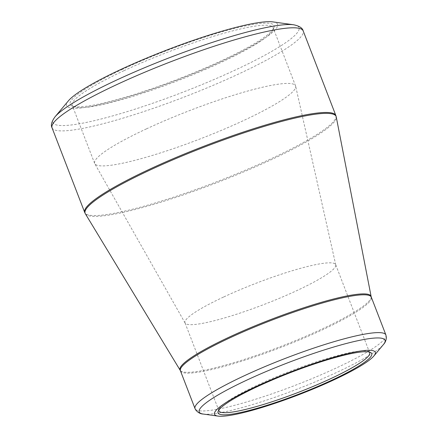 <?xml version="1.0" encoding="UTF-8"?>
<svg xmlns="http://www.w3.org/2000/svg" width="438" height="438" viewBox="0 0 438 438"><rect width="100%" height="100%" fill="white"/><g stroke="black" fill="none" stroke-linecap="round" stroke-linejoin="round"><path stroke-width="0.33" stroke-dasharray="2.19 1.64" d="M122.645 69.275A109.292 15.33 158.9 0 0 71.92 105.963A109.292 15.33 158.9 0 0 177.593 79.294A109.292 15.33 158.9 0 0 273.794 28.065A109.292 15.33 158.9 0 0 227.76 30.227A109.292 15.33 158.9 0 0 122.645 69.275M272.929 21.9A113.059 15.861 -21.1 0 1 177.784 79.787A113.059 15.861 -21.1 0 1 68.421 100.811M369.163 352.015A80.756 11.328 158.9 0 0 368.32 351.5A80.756 11.328 158.9 0 0 257.79 384.947A80.756 11.328 158.9 0 0 219.153 409.059A80.756 11.328 158.9 0 0 218.874 410.006M223.823 296.92A80.756 11.328 -21.1 0 1 335.689 264.683A80.756 11.328 -21.1 0 1 335.76 264.908A80.756 11.328 -21.1 0 1 264.426 304.322A80.756 11.328 -21.1 0 1 185.104 323.041A80.756 11.328 -21.1 0 1 185.006 322.828A80.756 11.328 -21.1 0 1 223.823 296.92M146.401 128.887A107.677 15.106 -21.1 0 1 295.557 85.903A107.677 15.106 -21.1 0 1 295.65 86.204A107.677 15.106 -21.1 0 1 200.538 138.758A107.677 15.106 -21.1 0 1 94.783 163.713A107.677 15.106 -21.1 0 1 94.646 163.429A107.677 15.106 -21.1 0 1 146.401 128.887M123.949 70.704A107.677 15.106 -21.1 0 1 273.109 27.714A107.677 15.106 -21.1 0 1 272.863 30.107A107.677 15.106 -21.1 0 1 178.091 80.576A107.677 15.106 -21.1 0 1 73.978 106.85A107.677 15.106 -21.1 0 1 72.193 105.24A107.677 15.106 -21.1 0 1 123.949 70.704M293.613 24.769A131.904 18.505 -21.1 0 1 235.611 69.866A131.904 18.505 -21.1 0 1 103.379 118.419A131.904 18.505 -21.1 0 1 55.024 116.831M335.858 115.561A134.597 18.883 -21.1 0 1 271.166 158.737A134.597 18.883 -21.1 0 1 84.715 212.468M52.045 127.797A134.597 18.883 158.9 0 0 238.491 74.066A134.597 18.883 158.9 0 0 303.184 30.89M371.145 296.603A102.372 14.361 -21.1 0 1 280.703 346.507A102.372 14.361 -21.1 0 1 180.182 370.291M85.333 213.728A134.515 18.872 158.9 0 0 271.461 159.607A134.515 18.872 158.9 0 0 336.247 116.913M385.894 334.96A102.295 14.35 -21.1 0 1 336.723 367.778A102.295 14.35 -21.1 0 1 195.025 408.61M180.434 370.8A102.295 14.35 158.9 0 0 281.032 347.361A102.295 14.35 158.9 0 0 371.304 297.15M203.276 414.052A99.601 13.972 158.9 0 0 337.167 372.19A99.601 13.972 158.9 0 0 383.436 344.531M369.656 352.705L335.689 264.683M218.973 410.849L185.006 322.828M335.76 264.908L295.65 86.204M185.104 323.041L94.783 163.713M295.557 85.903L273.109 27.714M94.646 163.429L72.193 105.24M219.153 409.059L218.228 411.096M368.32 351.5L370.373 352.387M272.863 30.107L273.794 28.065M73.978 106.85L71.92 105.963"/><path stroke-width="0.66" d="M120.937 69.423A113.059 15.861 -21.1 0 1 272.929 21.9L293.613 24.769A131.904 18.505 -21.1 0 0 116.294 80.209A131.904 18.505 -21.1 0 0 55.024 116.831L68.421 100.811A113.059 15.861 -21.1 0 1 120.937 69.423M255.929 386.65A86.144 12.083 -21.1 0 1 342.286 354.939A86.144 12.083 -21.1 0 1 373.866 355.974A86.144 12.083 -21.1 0 1 299.242 394.545A86.144 12.083 -21.1 0 1 218.047 416.1A86.144 12.083 -21.1 0 1 255.929 386.65M332.146 380.042A82.371 11.558 -21.1 0 1 252.918 409.47A82.371 11.558 -21.1 0 1 218.228 411.096A82.371 11.558 -21.1 0 1 290.728 372.492A82.371 11.558 -21.1 0 1 370.373 352.387A82.371 11.558 -21.1 0 1 332.146 380.042M218.874 410.006A80.756 11.328 158.9 0 0 218.973 410.849A80.756 11.328 158.9 0 0 330.838 378.613A80.756 11.328 158.9 0 0 369.656 352.705A80.756 11.328 158.9 0 0 369.163 352.015M52.045 127.797L84.715 212.468A134.597 18.883 -21.1 0 1 203.489 146.401A134.597 18.883 -21.1 0 1 335.858 115.561L303.184 30.89A134.597 18.883 158.9 0 0 170.815 61.731A134.597 18.883 158.9 0 0 52.045 127.797C50.605 125.213 51.602 121.561 55.024 116.831M229.233 337.123A102.372 14.361 -21.1 0 1 371.145 296.603L336.247 116.913A134.515 18.872 158.9 0 0 149.78 170.152A134.515 18.872 158.9 0 0 85.333 213.728L180.182 370.291A102.372 14.361 -21.1 0 1 229.233 337.123M180.434 370.8L195.025 408.61A102.295 14.35 -21.1 0 1 244.19 375.799A102.295 14.35 -21.1 0 1 385.894 334.96L371.304 297.15A102.295 14.35 158.9 0 0 229.6 337.983A102.295 14.35 158.9 0 0 180.434 370.8L180.182 370.291M373.866 355.974L383.436 344.531A99.601 13.972 158.9 0 0 346.918 343.337A99.601 13.972 158.9 0 0 247.07 379.998A99.601 13.972 158.9 0 0 203.276 414.052L218.047 416.1M383.436 344.531C385.155 342.768 386.141 340.457 386.387 337.61L385.894 334.96M195.025 408.61L195.605 409.787C197.801 412.53 200.358 413.954 203.276 414.052M371.304 297.15L371.145 296.603M336.247 116.913L335.858 115.561M84.715 212.468L85.333 213.728M303.184 30.89C302.516 28.01 299.324 25.968 293.613 24.769"/></g></svg>
